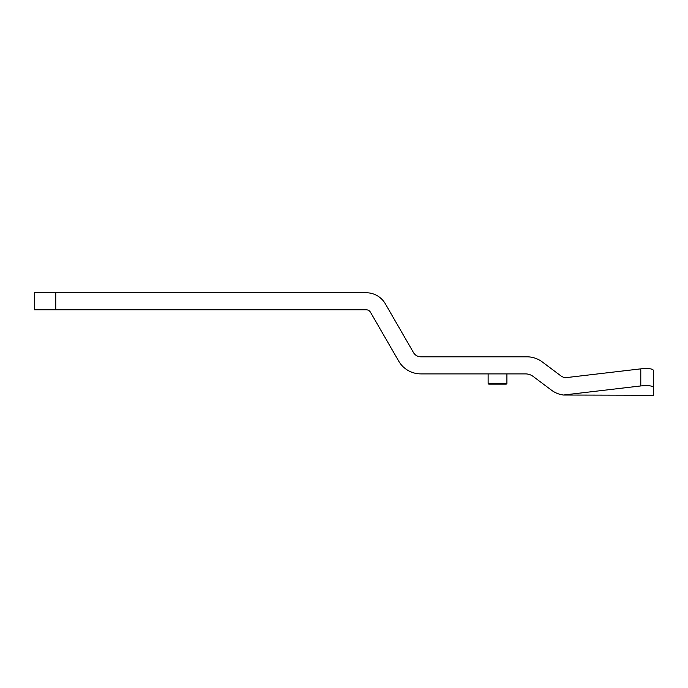 <?xml version="1.0" encoding="UTF-8"?>
<svg xmlns="http://www.w3.org/2000/svg" width="688" height="688" viewBox="0 0 688 688"><rect width="100%" height="100%" fill="white"/><g stroke="black" fill="none" stroke-linecap="round" stroke-linejoin="round"><path stroke-width="1.03" d="M488.127 383.285L488.127 373.894L488.127 383.285A0.851 0.851 0 0 0 488.979 384.145A0.851 0.851 0 0 1 488.127 383.285L506.91 383.285L506.91 373.894M506.91 383.285A0.851 0.851 -90 0 1 506.058 384.145L488.979 384.145M55.754 292.753L55.754 309.781L34.4 309.781L34.4 292.753L366.197 292.753A22.102 22.102 0 0 1 385.332 303.804L413.471 352.54A8.54 8.54 0 0 0 420.867 356.814L526.913 356.814A25.619 25.619 0 0 1 542.29 361.94L560.505 375.596A12.814 12.814 0 0 0 565.02 377.764L640.786 368.854C648.552 368.14 652.826 368.716 653.6 370.591L653.6 395.247L563.455 395.032L640.786 385.942C648.552 385.22 652.826 385.805 653.6 387.679L653.6 370.591M55.754 309.781L366.162 309.781A5.014 5.014 0 0 1 370.505 312.283L398.679 361.08A25.619 25.619 0 0 0 420.867 373.894L525.486 373.894A12.814 12.814 0 0 1 533.174 376.456L551.398 390.122A25.619 25.619 0 0 0 563.455 395.032M34.4 309.781L34.4 292.753M640.786 385.942L640.786 368.854"/></g></svg>
